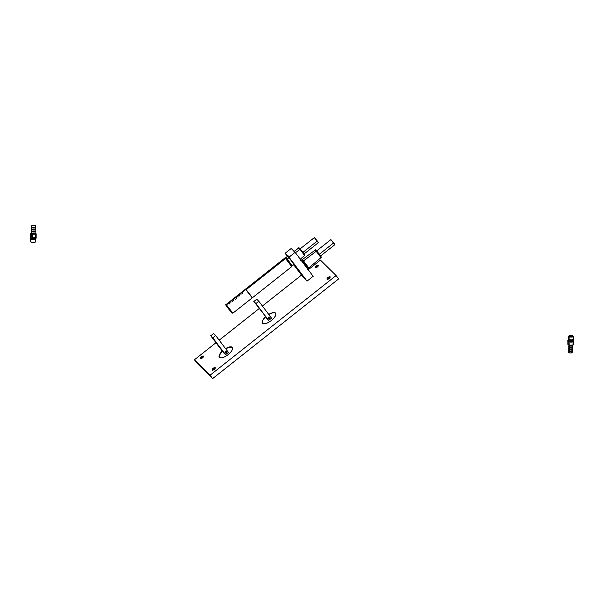 <?xml version="1.0" encoding="UTF-8"?>
<svg xmlns="http://www.w3.org/2000/svg" width="604" height="604" viewBox="0 0 604 604"><rect width="100%" height="100%" fill="white"/><g stroke="black" fill="none" stroke-linecap="round" stroke-linejoin="round"><path stroke-width="0.91" d="M212.616 378.61L196.957 363.163L194.412 359.788L210.071 375.235L212.616 378.61L210.071 375.235L336.096 275.545L320.437 260.098L308.236 269.746L320.437 260.098L336.096 275.545L338.64 278.912L336.096 275.545L210.071 375.235L194.412 359.788L196.957 363.163L212.616 378.61L338.64 278.912L212.616 378.61M301.487 275.092L262.393 306.017L301.487 275.092M259.192 308.546L219.192 340.188L259.192 308.546M215.975 342.732L194.412 359.788L215.975 342.732M330.169 277.228A1.955 0.77 -37 0 0 328.81 276.964A1.955 0.77 -37 0 0 326.953 278.829A1.955 0.77 -37 0 0 328.312 279.086A1.955 0.77 -37 0 0 330.169 277.228L330.169 277.228A1.955 0.77 143 0 1 329.021 278.64A1.955 0.77 143 0 1 327.353 279.358A1.955 0.77 143 0 1 326.953 278.829A1.955 0.77 143 0 1 328.81 276.964A1.955 0.77 143 0 1 330.169 277.228L330.169 277.228M273.574 312.562A8.275 3.269 -37 0 0 268.735 314.412A8.275 3.269 143 0 1 273.574 312.562L273.574 312.562A8.275 3.269 143 0 1 275.62 313.189A8.275 3.269 143 0 1 272.729 319.312A8.275 3.269 143 0 1 264.454 323.782A8.275 3.269 -37 0 0 274.186 317.749A8.275 3.269 -37 0 0 273.574 312.562M265.481 316.873A8.275 3.269 -37 0 0 264.454 323.782A8.275 3.269 143 0 1 262.408 323.155A8.275 3.269 143 0 1 265.481 316.873M318.429 265.639A1.955 0.77 -37 0 0 317.062 265.382A1.955 0.77 -37 0 0 315.205 267.24A1.955 0.77 -37 0 0 316.572 267.504A1.955 0.77 -37 0 0 318.429 265.639L318.421 265.647A1.955 0.77 143 0 1 318.421 265.647A1.955 0.77 143 0 1 317.281 267.059A1.955 0.77 143 0 1 315.605 267.768A1.955 0.77 143 0 1 315.205 267.24A1.955 0.77 143 0 1 317.062 265.382A1.955 0.77 143 0 1 318.429 265.639L318.429 265.639M230.305 346.824A8.162 3.224 -37 0 0 225.564 348.629A8.162 3.224 143 0 1 230.305 346.824L230.494 347.073A8.162 3.224 -37 0 0 225.753 348.878A8.162 3.224 143 0 1 230.494 347.073L230.305 346.824A8.162 3.224 143 0 1 232.321 347.436A8.162 3.224 143 0 1 229.467 353.476A8.162 3.224 143 0 1 221.306 357.885A8.162 3.224 -37 0 0 230.902 351.936A8.162 3.224 -37 0 0 230.305 346.824M222.287 351.098A8.162 3.224 -37 0 0 221.306 357.885A8.162 3.224 143 0 1 219.29 357.266A8.162 3.224 143 0 1 222.287 351.098M200.347 358.104A1.955 0.77 -37 0 0 201.706 358.368A1.955 0.77 -37 0 0 203.563 356.503A1.955 0.77 -37 0 0 202.197 356.247A1.955 0.77 -37 0 0 200.347 358.104L200.347 358.104A1.955 0.77 143 0 1 202.197 356.247A1.955 0.77 143 0 1 203.563 356.503A1.955 0.77 143 0 1 203.563 356.511A1.955 0.77 143 0 1 202.416 357.923A1.955 0.77 143 0 1 200.747 358.633A1.955 0.77 143 0 1 200.347 358.104M215.303 368.093A1.955 0.77 -37 0 0 213.944 367.828A1.955 0.77 -37 0 0 212.087 369.693A1.955 0.77 -37 0 0 213.446 369.95A1.955 0.77 -37 0 0 215.303 368.093L215.303 368.093A1.955 0.77 143 0 1 214.163 369.505A1.955 0.77 143 0 1 212.487 370.214A1.955 0.77 143 0 1 212.087 369.693A1.955 0.77 143 0 1 213.944 367.828A1.955 0.77 143 0 1 215.303 368.093L215.303 368.093M303.132 277.266L307.051 281.132L313.166 276.285L307.051 281.132L303.132 277.266L293.672 264.726L303.132 277.266M222.483 351.347A8.162 3.224 -37 0 0 219.395 357.387A8.162 3.224 143 0 1 219.282 355.937A8.162 3.224 143 0 1 222.483 351.347M232.404 347.572A8.162 3.224 -37 0 0 230.494 347.073L231.128 347.104A8.735 3.45 -37 0 0 230.381 347.217A8.735 3.45 143 0 1 231.128 347.104L230.494 347.073A8.162 3.224 143 0 1 231.045 347.058A8.162 3.224 143 0 1 232.404 347.572M287.436 256.217L285.073 253.325L288.991 257.191L307.051 281.132L288.991 257.191L295.107 252.344L313.166 276.285L295.107 252.344L291.196 248.486L285.073 253.325L287.436 256.217L288.788 257.319L287.436 256.217L288.236 256.081L287.436 256.217M293.959 264.484L288.788 257.319L293.959 264.484M329.739 277.976L329.693 277.916A1.842 0.725 -37 0 0 330.018 276.904A1.842 0.725 -37 0 0 328.878 276.964A1.842 0.725 -37 0 0 327.398 278.104A1.842 0.725 -37 0 0 327.081 279.116A1.842 0.725 -37 0 0 328.221 279.056A1.842 0.725 -37 0 0 329.693 277.916L329.739 277.976M317.998 266.394L317.953 266.334A1.842 0.725 -37 0 0 318.27 265.322A1.842 0.725 -37 0 0 317.13 265.382A1.842 0.725 -37 0 0 315.658 266.523A1.842 0.725 -37 0 0 315.333 267.534A1.842 0.725 -37 0 0 316.473 267.474A1.842 0.725 -37 0 0 317.953 266.334L317.998 266.394M219.607 355.341A8.735 3.45 -37 0 0 219.222 356.247A8.735 3.45 143 0 1 219.607 355.341M203.133 357.251L203.087 357.198A1.842 0.725 -37 0 0 203.405 356.179A1.842 0.725 -37 0 0 202.272 356.247A1.842 0.725 -37 0 0 200.792 357.379A1.842 0.725 -37 0 0 200.475 358.399A1.842 0.725 -37 0 0 201.608 358.331A1.842 0.725 -37 0 0 203.087 357.198L203.133 357.251M214.873 368.84L214.828 368.78A1.842 0.725 -37 0 0 215.152 367.768A1.842 0.725 -37 0 0 214.012 367.828A1.842 0.725 -37 0 0 212.532 368.969A1.842 0.725 -37 0 0 212.215 369.98A1.842 0.725 -37 0 0 213.355 369.92A1.842 0.725 -37 0 0 214.828 368.78L214.873 368.84M288.991 257.191L285.073 253.325L291.196 248.486L295.107 252.344L288.991 257.191M288.825 257.364A0.687 0.423 -40.7 0 1 288.788 257.319A0.687 0.423 139.3 0 0 288.81 257.342L287.436 255.877L288.146 255.832M299.992 249.331L300.49 249.271C299.29 247.844 298.686 247.421 298.701 248.018L299.992 249.331L295.447 252.789L299.992 249.331L304.62 255.507C305.337 255.454 303.963 253.378 300.49 249.271L298.701 248.018L293.891 251.589M289.067 257.644L287.21 259.056L285.783 257.614L287.21 259.056L289.067 257.644M300.709 260.641L301.607 259.931L303.721 262.181L302.974 262.77L303.721 262.181L308.372 268.478L307.474 269.188M329.693 277.916A1.842 0.725 143 0 1 327.534 279.259A1.842 0.725 143 0 1 327.398 278.104A1.842 0.725 143 0 1 329.565 276.76A1.842 0.725 143 0 1 329.693 277.916M329.097 277.734L328.002 278.278L329.089 277.749M317.953 266.334A1.842 0.725 143 0 1 315.786 267.67A1.842 0.725 143 0 1 315.658 266.523A1.842 0.725 143 0 1 317.817 265.179A1.842 0.725 143 0 1 317.953 266.334M317.349 266.153L316.254 266.696L317.349 266.153M203.087 357.198A1.842 0.725 143 0 1 200.928 358.534A1.842 0.725 143 0 1 200.792 357.379A1.842 0.725 143 0 1 202.952 356.043A1.842 0.725 143 0 1 203.087 357.198M202.491 357.017L201.389 357.56L202.491 357.017M214.828 368.78A1.842 0.725 143 0 1 212.668 370.116A1.842 0.725 143 0 1 212.532 368.969A1.842 0.725 143 0 1 214.699 367.625A1.842 0.725 143 0 1 214.828 368.78M214.231 368.599L213.137 369.142L214.231 368.599M291.868 265.511L287.21 259.056L291.868 265.511M287.338 259.252L292.079 265.571L287.338 259.252M300.505 249.286L303.887 254.103L300.49 249.271M303.51 254.405L304.62 255.507L300.045 259.358M306.832 266.908L303.721 262.181L302.785 261.789M316.617 266.243L316.451 266.877L317.16 265.979L316.617 266.243M201.751 357.107L201.585 357.742L202.295 356.843L201.751 357.107M213.499 368.689L213.325 369.323L214.042 368.425L213.499 368.689M303.895 262.385L304.408 261.977L303.895 262.385M291.536 265.911L286.304 258.799L286.673 258.504L285.76 258.331L291.611 265.722L292.328 265.148M302.506 260.014L308.561 267.61L302.506 260.014M303.533 260.905L308.795 267.904L302.264 259.644L303.533 260.905L316.33 251.196L303.533 260.905M291.792 266.387L285.156 257.999M319.992 256.436L321.101 257.538C321.796 257.432 320.377 255.311 316.843 251.158L316.33 251.196L316.843 251.158C315.779 249.89 315.228 249.52 315.182 250.056L321.101 257.538L315.182 250.056L302.264 259.644M291.204 266.017L285.624 258.459L291.845 266.553L252.412 297.757L246.198 289.648L285.624 258.459L285.012 257.908L291.838 266.568M316.851 251.173L320.369 256.141L316.851 251.173M284.99 257.908L285.624 258.459L246.198 289.648L245.564 289.097L284.99 257.908M245.541 289.278L252.23 297.742M251.981 297.568L245.488 289.188L252.306 297.81L232.865 313.189L226.417 304.854L245.858 289.467L226.417 304.854L226.047 304.575L232.865 313.189L231.913 312.902C226.9 307.066 224.945 304.295 226.047 304.575L245.488 289.188M231.876 312.857L226.311 305.473L226.417 304.854L226.311 305.473L231.876 312.857L226.311 305.473L231.876 312.857L232.865 313.189M232.329 301.253L232.344 301.69L232.329 301.253M238.089 296.7L238.104 297.13L238.089 296.7M240.966 294.42L240.988 294.85L240.966 294.42M235.205 298.98L235.228 299.41L235.205 298.98M242.408 293.28L242.423 293.71L242.408 293.28M239.531 295.56L239.546 295.99L239.531 295.56M236.647 297.84L236.662 298.27L236.647 297.84M233.771 300.12L233.786 300.55L233.771 300.12M230.887 302.393L230.902 302.831L230.887 302.393M229.444 303.533L229.46 303.971L229.444 303.533M268.893 317.923L268.44 317.81L269.218 317.334L269.452 317.764L268.893 317.923M269.09 317.342L269.452 317.764L269.09 317.342M268.976 317.153A0.664 0.604 -45 0 1 268.916 318.421A0.664 0.604 -45 0 1 268.327 317.712A0.664 0.604 135 0 0 268.916 318.421A0.664 0.604 135 0 0 268.976 317.153L268.976 317.145A0.664 0.604 135 0 0 268.871 317.168A0.664 0.604 -45 0 1 268.976 317.153L268.976 317.153M269.452 317.764L268.712 317.357L268.44 317.81L269.18 318.217L269.452 317.764M269.633 317.621A0.747 0.687 -45 0 1 268.893 318.482L268.893 318.482A0.747 0.687 -45 0 1 268.44 318.331A0.747 0.687 135 0 0 269.49 317.281A0.747 0.687 -45 0 1 269.633 317.621L269.633 317.621M268.304 317.998A0.747 0.687 -45 0 1 269.535 317.327A0.747 0.687 -45 0 1 269.308 318.474A0.747 0.687 -45 0 1 268.304 317.998L268.146 318.104A0.974 0.891 -45 0 1 268.969 317.002A0.974 0.891 -45 0 1 270.003 317.727L269.724 317.712A0.747 0.687 135 0 0 268.931 317.153A0.747 0.687 135 0 0 269.097 318.55A0.747 0.687 135 0 0 269.724 317.712L270.003 317.727A0.974 0.891 -45 0 1 269.18 318.837A0.974 0.891 -45 0 1 268.146 318.104L268.304 317.998M253.861 301.471L256.745 299.199L258.814 301.268L255.93 303.548L253.861 301.471L268.652 320.407L266.575 318.331L268.652 320.407L255.93 303.548L258.814 301.268L271.536 318.127L268.652 320.407L271.536 318.127L258.814 301.268L256.745 299.199L253.861 301.471M268.146 318.104A0.974 0.891 135 0 0 269.18 318.837A0.974 0.891 135 0 0 270.003 317.727A0.974 0.891 135 0 0 268.969 317.002A0.974 0.891 135 0 0 268.146 318.104M273.506 312.774A8.048 3.179 143 0 1 274.073 317.832A8.048 3.179 143 0 1 264.612 323.684A8.048 3.179 143 0 1 265.579 317.002A8.048 3.179 -37 0 0 262.634 323.08A8.048 3.179 -37 0 0 264.612 323.684L264.612 323.684A8.048 3.179 -37 0 0 272.661 319.342A8.048 3.179 -37 0 0 275.477 313.385A8.048 3.179 -37 0 0 273.506 312.774A8.048 3.179 -37 0 0 268.833 314.548A8.048 3.179 143 0 1 273.506 312.774M225.979 351.603L225.39 352.253L226.123 352.464L225.617 352.555L225.534 351.687L226.334 351.981L225.979 351.603M226.123 352.464L225.828 352.17L226.039 351.687L226.334 351.981L226.123 352.464L226.334 351.981L225.534 351.687L225.322 352.17L226.123 352.464M226.341 351.656A0.664 0.604 -45.4 0 1 226.198 352.555A0.664 0.604 -45.4 0 1 225.201 352.004A0.664 0.604 134.6 0 0 226.198 352.555A0.664 0.604 134.6 0 0 226.341 351.656L226.387 351.588A0.747 0.687 -45.4 0 1 225.33 352.623A0.747 0.687 134.6 0 0 226.387 351.588L226.341 351.656A0.664 0.604 134.6 0 0 225.753 351.452A0.664 0.604 -45.4 0 1 226.341 351.656M226.606 351.996L226.606 351.996A0.747 0.687 -45.4 0 1 225.368 352.668A0.747 0.687 -45.4 0 1 225.594 351.52A0.747 0.687 -45.4 0 1 226.606 351.996A0.747 0.687 134.6 0 0 225.813 351.437A0.747 0.687 134.6 0 0 225.186 352.283L225.028 352.389A0.974 0.891 -45.4 0 1 225.851 351.286A0.974 0.891 -45.4 0 1 226.885 352.019L226.885 352.019A0.974 0.891 -45.4 0 1 226.062 353.121A0.974 0.891 -45.4 0 1 225.028 352.389L225.186 352.283A0.747 0.687 134.6 0 0 225.979 352.842A0.747 0.687 134.6 0 0 226.606 351.996M210.728 335.771L213.612 333.491L215.696 335.552L212.819 337.832L210.728 335.771L212.819 337.832L215.696 335.552L213.612 333.491L210.728 335.771L223.45 352.63L210.728 335.771M228.418 352.411L215.696 335.552L228.418 352.411L225.534 354.691L212.819 337.832L225.534 354.691L223.45 352.63L225.534 354.691L228.418 352.411M225.028 352.389A0.974 0.891 134.6 0 0 226.062 353.121A0.974 0.891 134.6 0 0 226.885 352.019A0.974 0.891 134.6 0 0 225.851 351.286A0.974 0.891 134.6 0 0 225.028 352.389M226.923 348.281A7.814 3.088 143 0 1 231.966 350.388A7.814 3.088 -37 0 0 231.241 347.27A7.814 3.088 -37 0 0 226.923 348.281A7.814 3.088 -37 0 0 225.775 348.908A7.814 3.088 143 0 1 226.923 348.281L226.923 348.281M222.227 357.734A7.814 3.088 143 0 1 222.498 351.377A7.814 3.088 -37 0 0 219.426 356.186A7.814 3.088 -37 0 0 222.227 357.734M572.328 349.293L572.282 350.63A1.789 0.408 -178.1 0 1 571.173 350.977A1.789 0.408 -178.1 0 1 569.232 350.826A1.789 0.408 -178.1 0 1 568.696 350.516L568.741 349.172A1.789 0.408 1.9 0 0 569.27 349.482L569.232 350.826L569.27 349.482A1.789 0.408 1.9 0 0 571.059 349.641A1.789 0.408 1.9 0 0 572.29 349.369A1.789 0.408 -178.1 0 1 571.059 349.641A1.789 0.408 -178.1 0 1 569.27 349.482L569.089 349.188A2.069 0.476 -178.1 0 1 568.477 348.825A2.069 0.476 -178.1 0 1 568.613 348.667M569.142 348.266A1.789 0.408 1.9 0 0 569.293 348.81A1.789 0.408 -178.1 0 1 568.764 348.5L568.809 347.164A1.789 0.408 1.9 0 0 569.338 347.474L569.293 348.81L569.338 347.474A1.789 0.408 1.9 0 0 571.286 347.617A1.789 0.408 1.9 0 0 572.388 347.277L572.35 348.621A1.789 0.408 -178.1 0 1 571.241 348.961A1.789 0.408 -178.1 0 1 569.293 348.81A1.789 0.408 1.9 0 0 571.731 348.908A1.789 0.408 1.9 0 0 571.988 348.357M572.456 350.781A2.069 0.476 -178.1 0 1 572.547 350.932A2.069 0.476 -178.1 0 1 571.271 351.324A2.069 0.476 -178.1 0 1 569.028 351.151L569.036 350.864A2.069 0.476 1.9 0 0 571.278 351.037A2.069 0.476 1.9 0 0 572.562 350.645A2.069 0.476 1.9 0 0 572.29 350.396A2.069 0.476 -178.1 0 1 571.746 350.992A2.069 0.476 -178.1 0 1 569.036 350.864A2.069 0.476 -178.1 0 1 568.704 350.282A2.069 0.476 1.9 0 0 568.424 350.509A2.069 0.476 1.9 0 0 569.036 350.864L569.028 351.151A2.069 0.476 -178.1 0 1 568.417 350.796A2.069 0.476 -178.1 0 1 568.515 350.652M569.074 350.282A1.789 0.408 1.9 0 0 569.232 350.826A1.789 0.408 1.9 0 0 571.671 350.916A1.789 0.408 1.9 0 0 571.92 350.373M572.358 348.38A2.069 0.476 -178.1 0 1 571.814 348.976A2.069 0.476 -178.1 0 1 569.104 348.855A2.069 0.476 -178.1 0 1 568.772 348.266A2.069 0.476 1.9 0 0 568.485 348.493A2.069 0.476 1.9 0 0 569.104 348.855L569.104 348.855A2.069 0.476 1.9 0 0 571.346 349.021A2.069 0.476 1.9 0 0 572.622 348.629A2.069 0.476 1.9 0 0 572.358 348.38M572.547 346.779A2.069 0.476 -178.1 0 1 572.675 346.945A2.069 0.476 -178.1 0 1 571.399 347.345A2.069 0.476 -178.1 0 1 569.157 347.172L569.164 346.839A2.069 0.476 1.9 0 0 571.407 347.006A2.069 0.476 1.9 0 0 572.69 346.613A2.069 0.476 1.9 0 0 572.418 346.371A2.069 0.476 -178.1 0 1 571.875 346.96A2.069 0.476 -178.1 0 1 569.164 346.839A2.069 0.476 -178.1 0 1 568.84 346.251A2.069 0.476 1.9 0 0 568.553 346.485A2.069 0.476 1.9 0 0 569.164 346.839L569.157 347.172A2.069 0.476 -178.1 0 1 568.545 346.817A2.069 0.476 -178.1 0 1 568.681 346.651M569.202 346.251A1.789 0.408 1.9 0 0 569.361 346.802A1.789 0.408 1.9 0 0 571.799 346.892A1.789 0.408 1.9 0 0 572.056 346.349M572.094 335.809L569.353 335.998L572.094 335.809L572.011 336.345L572.094 335.809L569.829 336.262L572.094 335.809M572.418 335.741A2.069 0.476 -178.1 0 1 572.433 336.413A2.069 0.476 -178.1 0 1 569.504 336.322A2.069 0.476 -178.1 0 1 569.489 335.658A2.069 0.476 -178.1 0 1 572.418 335.741A2.069 0.476 1.9 0 0 570.403 335.56A2.069 0.476 1.9 0 0 568.953 335.862A2.069 0.476 1.9 0 0 569.504 336.322A2.069 0.476 1.9 0 0 571.973 336.481A2.069 0.476 1.9 0 0 572.977 335.99A2.069 0.476 1.9 0 0 572.418 335.741M572.977 335.99L573.407 336.428A2.529 0.581 -178.1 0 1 572.177 337.024A2.529 0.581 -178.1 0 1 569.164 336.836A2.529 0.581 1.9 0 0 571.913 337.047A2.529 0.581 1.9 0 0 573.475 336.564L573.385 339.342A2.529 0.581 -178.1 0 1 571.822 339.826A2.529 0.581 -178.1 0 1 569.081 339.614L569.164 336.836A2.529 0.581 -178.1 0 1 568.492 336.269A2.529 0.581 1.9 0 0 568.417 336.398A2.529 0.581 1.9 0 0 569.164 336.836L569.081 339.614A2.529 0.581 -178.1 0 1 568.326 339.176L568.417 336.398M569.164 336.836L569.504 336.322L569.164 336.836M568.711 341.018L568.779 340.913A2.899 0.664 1.9 0 0 572.184 341.132A2.899 0.664 1.9 0 0 573.657 340.467A2.899 0.664 -178.1 0 1 572.184 341.132A2.899 0.664 -178.1 0 1 568.779 340.913L568.711 341.018A2.99 0.679 -178.1 0 1 567.911 340.346A2.99 0.679 -178.1 0 1 567.964 340.301A2.99 0.679 1.9 0 0 567.828 340.497A2.99 0.679 1.9 0 0 568.711 341.018A2.99 0.679 1.9 0 0 571.95 341.268A2.99 0.679 1.9 0 0 573.8 340.694A2.99 0.679 1.9 0 0 573.672 340.49A2.99 0.679 -178.1 0 1 573.725 340.535A2.99 0.679 -178.1 0 1 572.267 341.237A2.99 0.679 -178.1 0 1 568.711 341.018L568.689 341.826L568.711 341.018M567.986 340.286A2.899 0.664 1.9 0 0 568.779 340.913A2.899 0.664 -178.1 0 1 567.986 340.286M568.553 346.485L568.545 346.817A2.069 0.476 1.9 0 0 568.575 346.907A2.069 0.476 1.9 0 0 569.157 347.172A2.069 0.476 1.9 0 0 571.218 347.353A2.069 0.476 1.9 0 0 572.637 347.036L572.358 347.353A1.789 0.408 -178.1 0 1 571.127 347.625A1.789 0.408 -178.1 0 1 569.338 347.474L569.338 347.474A1.789 0.408 -178.1 0 1 568.832 347.24A1.789 0.408 -178.1 0 1 568.847 347.073M572.486 348.787A2.069 0.476 -178.1 0 1 572.615 348.961A2.069 0.476 -178.1 0 1 571.331 349.354A2.069 0.476 -178.1 0 1 569.089 349.188A2.069 0.476 1.9 0 0 571.15 349.369A2.069 0.476 1.9 0 0 572.577 349.052L572.29 349.369A1.789 0.408 -178.1 0 0 572.29 349.203M568.772 349.248L568.507 348.916A2.069 0.476 1.9 0 0 569.089 349.188L569.27 349.482A1.789 0.408 -178.1 0 1 568.772 349.248A1.789 0.408 -178.1 0 1 568.787 349.089M568.424 350.509L568.417 350.796A2.069 0.476 1.9 0 0 569.028 351.151L569.21 352.827L569.028 351.151A2.069 0.476 1.9 0 0 571.225 351.324A2.069 0.476 1.9 0 0 572.547 350.947L572.147 352.661A1.721 0.393 -178.1 0 1 571.044 352.978A1.721 0.393 -178.1 0 1 569.21 352.827C571.603 353.076 572.411 352.91 571.641 352.343M569.21 352.827A1.721 0.393 -178.1 0 1 568.704 352.547L568.417 350.818M572.977 339.652A2.137 0.491 -178.1 0 1 572.985 339.674L572.992 339.629A2.25 0.513 -178.1 0 1 572.902 339.69A2.25 0.513 -178.1 0 1 569.27 339.735L569.081 339.614A2.529 0.581 1.9 0 0 573.158 339.569L572.902 339.69A2.25 0.513 1.9 0 1 569.27 339.735A2.25 0.513 -178.1 0 1 568.787 339.554A2.25 0.513 -178.1 0 1 568.689 339.486L568.711 339.539A2.137 0.491 -178.1 0 1 568.711 339.516L568.711 339.539A2.137 0.491 1.9 0 0 569.338 339.909L569.338 339.909A2.137 0.491 -178.1 0 1 568.711 339.539L568.704 339.75A2.137 0.491 -178.1 0 1 568.757 339.644M568.538 339.418A2.529 0.581 1.9 0 0 569.081 339.614L569.27 339.735A2.25 0.513 1.9 0 1 568.787 339.554L568.538 339.418M572.985 339.674A2.137 0.491 -178.1 0 1 571.663 340.082A2.137 0.491 -178.1 0 1 569.338 339.909L569.338 339.909A2.137 0.491 1.9 0 0 571.663 340.082A2.137 0.491 1.9 0 0 572.985 339.674L572.977 339.893A2.137 0.491 -178.1 0 1 572.947 339.969L569.194 340.007L569.066 340.86L568.779 340.497L569.338 340.12A2.137 0.491 1.9 0 0 571.467 340.309A2.137 0.491 1.9 0 0 572.939 339.976M572.464 345.043L572.411 346.605A1.789 0.408 -178.1 0 1 571.301 346.945A1.789 0.408 -178.1 0 1 569.361 346.802L569.413 345.231A1.789 0.408 -178.1 0 1 568.938 345.035A1.789 0.408 1.9 0 0 569.413 345.231L569.361 346.802A1.789 0.408 -178.1 0 1 568.832 346.492L568.877 344.922M569.413 345.231A1.789 0.408 1.9 0 0 571.301 345.382A1.789 0.408 1.9 0 0 572.456 345.065A1.789 0.408 -178.1 0 1 571.301 345.382A1.789 0.408 -178.1 0 1 569.413 345.231L569.413 345.231M569.844 345.163L572.962 345.05A2.99 0.679 1.9 0 0 573.551 344.816A2.99 0.679 -178.1 0 1 572.962 345.05L573.06 341.917A2.99 0.679 -178.1 0 1 569.942 342.03L569.844 345.163A2.99 0.679 -178.1 0 1 568.749 344.997A2.99 0.679 1.9 0 0 569.844 345.163L569.942 342.03L573.06 341.917L572.962 345.05L569.844 345.163M567.919 341.124L568.855 341.864L568.749 344.997L567.82 344.257L567.911 341.502L567.82 344.257L568.749 344.997L568.855 341.864A2.99 0.679 -178.1 0 1 568.689 341.826A2.99 0.679 -178.1 0 1 567.798 341.305L567.828 340.497M573.8 340.694L573.777 341.502A2.99 0.679 -178.1 0 1 573.649 341.683L573.551 344.816L573.649 341.683M572.562 340.158C573.672 340.973 572.509 341.207 569.066 340.86M35.198 228.856A1.789 0.393 -178.3 0 1 35.236 228.931A1.789 0.393 -178.3 0 1 35.198 229.014L35.228 227.829L35.198 229.014A1.789 0.393 -178.3 0 1 33.25 229.271A1.789 0.393 -178.3 0 1 31.65 228.825A1.789 0.393 -178.3 0 1 31.687 228.75L31.718 227.723M31.627 229.505L31.589 230.849A1.789 0.393 1.7 0 0 33.19 231.287A1.789 0.393 1.7 0 0 35.138 231.03L35.394 231.392A2.069 0.453 1.7 0 0 35.44 231.302A2.069 0.453 1.7 0 0 35.41 231.219A2.069 0.453 -178.3 0 1 35.394 231.392L35.387 231.725A2.069 0.453 -178.3 0 1 33.137 232.019A2.069 0.453 -178.3 0 1 31.295 231.513A2.069 0.453 -178.3 0 1 31.34 231.423A2.069 0.453 1.7 0 0 32.933 232.004A2.069 0.453 1.7 0 0 35.387 231.725L35.394 231.392A2.069 0.453 -178.3 0 1 32.963 231.672A2.069 0.453 -178.3 0 1 31.34 231.098A2.069 0.453 -178.3 0 1 31.348 231.083A2.069 0.453 1.7 0 0 31.302 231.173A2.069 0.453 1.7 0 0 33.152 231.679A2.069 0.453 1.7 0 0 35.394 231.392L35.138 231.03A1.789 0.393 1.7 0 0 35.145 230.879A1.789 0.393 -178.3 0 1 35.175 230.954A1.789 0.393 -178.3 0 1 35.138 231.03L35.168 229.845L35.138 231.03A1.789 0.393 -178.3 0 1 33.19 231.287A1.789 0.393 -178.3 0 1 31.589 230.849A1.789 0.393 -178.3 0 1 31.627 230.766L31.657 229.739M35.508 227.685A2.069 0.453 1.7 0 0 35.508 227.504A2.069 0.453 -178.3 0 1 35.553 227.595A2.069 0.453 -178.3 0 1 35.508 227.685A2.069 0.453 -178.3 0 1 33.258 227.98A2.069 0.453 -178.3 0 1 31.416 227.474A2.069 0.453 -178.3 0 1 31.461 227.383A2.069 0.453 1.7 0 0 33.054 227.972A2.069 0.453 1.7 0 0 35.508 227.685L35.508 227.685M35.447 229.709A2.069 0.453 1.7 0 0 35.447 229.52A2.069 0.453 -178.3 0 1 35.493 229.618A2.069 0.453 -178.3 0 1 35.447 229.709A2.069 0.453 -178.3 0 1 33.197 230.003A2.069 0.453 -178.3 0 1 31.355 229.49A2.069 0.453 1.7 0 0 33.197 230.003A2.069 0.453 1.7 0 0 35.447 229.709L35.447 229.709M32.148 225.413L34.964 225.564L32.148 225.413M31.038 242.151A2.069 0.453 1.7 0 0 33.061 242.566A2.069 0.453 1.7 0 0 35.077 242.257A2.069 0.453 -178.3 0 1 35.062 242.272A2.069 0.453 -178.3 0 1 33.039 242.559A2.069 0.453 -178.3 0 1 31.038 242.151L30.6 241.713A2.529 0.551 1.7 0 0 33.046 242.212A2.529 0.551 1.7 0 0 35.523 241.857L35.077 242.257M35.062 242.272L35.523 241.857A2.529 0.551 1.7 0 0 35.538 241.842A2.529 0.551 1.7 0 0 35.545 241.623A2.529 0.551 -178.3 0 1 35.591 241.736A2.529 0.551 -178.3 0 1 35.538 241.842L35.621 239.063A2.529 0.551 -178.3 0 1 32.624 239.403A2.529 0.551 -178.3 0 1 30.676 238.693L30.676 238.693A2.529 0.551 -178.3 0 1 30.759 238.625A2.529 0.551 1.7 0 0 30.676 238.693A2.529 0.551 1.7 0 0 30.623 238.799A2.529 0.551 1.7 0 0 32.873 239.418A2.529 0.551 1.7 0 0 35.621 239.063L35.538 241.842A2.529 0.551 -178.3 0 1 32.79 242.204A2.529 0.551 -178.3 0 1 30.54 241.585A2.529 0.551 -178.3 0 1 30.593 241.472A2.529 0.551 1.7 0 0 30.6 241.713M36.112 237.757A2.99 0.657 1.7 0 0 36.119 237.485A2.99 0.657 -178.3 0 1 36.172 237.621A2.99 0.657 -178.3 0 1 36.112 237.757L36.134 236.949A2.99 0.657 1.7 0 0 36.195 236.813A2.99 0.657 1.7 0 0 36.089 236.632L36.112 237.757A2.99 0.657 -178.3 0 1 32.865 238.18A2.99 0.657 -178.3 0 1 30.2 237.447A2.99 0.657 -178.3 0 1 30.268 237.319A2.99 0.657 1.7 0 0 30.276 237.599A2.99 0.657 1.7 0 0 33.167 238.187A2.99 0.657 1.7 0 0 36.097 237.765A2.99 0.657 1.7 0 0 36.112 237.757M36.074 237.78L36.014 237.84A2.899 0.634 -178.3 0 1 35.998 237.848A2.899 0.634 -178.3 0 1 33.167 238.263A2.899 0.634 -178.3 0 1 30.359 237.682A2.899 0.634 -178.3 0 1 30.321 237.644A2.899 0.634 1.7 0 0 33.099 238.255A2.899 0.634 1.7 0 0 36.014 237.84L36.089 238.135A2.922 0.642 -178.3 0 1 36.029 238.263A0.438 0.415 44.9 0 1 35.908 238.542A0.438 0.415 -135.1 0 0 36.029 238.263A2.922 0.642 1.7 0 0 36.089 238.135L35.908 238.542C33.363 239.335 31.476 239.139 30.253 237.968A2.922 0.642 1.7 0 0 32.858 238.678A2.922 0.642 1.7 0 0 36.029 238.263A2.922 0.642 -178.3 0 1 32.858 238.678A2.922 0.642 -178.3 0 1 30.253 237.968A2.922 0.642 -178.3 0 1 30.321 237.84A2.922 0.642 1.7 0 0 30.253 237.968L30.434 237.561M35.213 229.037A2.069 0.453 -178.3 0 1 35.47 229.195A2.069 0.453 -178.3 0 1 35.455 229.369A2.069 0.453 -178.3 0 1 33.024 229.656A2.069 0.453 -178.3 0 1 31.4 229.082A2.069 0.453 1.7 0 0 31.363 229.158A2.069 0.453 1.7 0 0 33.212 229.663A2.069 0.453 1.7 0 0 35.455 229.369A2.069 0.453 1.7 0 0 35.5 229.278L35.493 229.618M31.687 227.482L31.65 228.825A1.789 0.393 1.7 0 0 33.25 229.271A1.789 0.393 1.7 0 0 35.198 229.014L35.455 229.369L35.198 229.014A1.789 0.393 1.7 0 0 35.206 228.863L35.47 229.195M31.468 227.096A2.069 0.453 1.7 0 0 31.423 227.187A2.069 0.453 1.7 0 0 33.265 227.693A2.069 0.453 1.7 0 0 35.515 227.398A2.069 0.453 1.7 0 0 35.561 227.308A2.069 0.453 -178.3 0 1 35.515 227.398L35.228 225.647L31.853 225.39L35.228 225.647A1.721 0.378 1.7 0 0 35.266 225.556A1.721 0.378 1.7 0 0 33.688 225.149A1.721 0.378 1.7 0 0 31.853 225.39A1.721 0.378 1.7 0 0 31.823 225.451A1.721 0.378 1.7 0 0 33.318 225.888A1.721 0.378 1.7 0 0 35.228 225.647L35.515 227.398A2.069 0.453 -178.3 0 1 33.22 227.693A2.069 0.453 -178.3 0 1 31.423 227.172A2.069 0.453 -178.3 0 1 31.468 227.096L31.831 225.511M35.477 227.179A2.069 0.453 -178.3 0 1 35.561 227.293L35.553 227.595M30.902 238.686A2.25 0.491 1.7 0 0 32.978 239.207A2.25 0.491 1.7 0 0 35.357 238.882L35.357 238.882A2.25 0.491 -178.3 0 1 32.978 239.207A2.25 0.491 -178.3 0 1 30.902 238.686M35.077 233.114A1.789 0.393 -178.3 0 1 35.108 233.197A1.789 0.393 -178.3 0 1 35.07 233.272L35.108 231.861L35.07 233.272A1.789 0.393 -178.3 0 1 33.122 233.529A1.789 0.393 -178.3 0 1 31.521 233.091A1.789 0.393 -178.3 0 1 31.567 233.008L31.597 231.762M35.07 233.333A2.25 0.491 -178.3 0 1 35.508 233.756A2.25 0.491 -178.3 0 1 32.835 234.058A2.25 0.491 -178.3 0 1 31.098 233.423A2.25 0.491 -178.3 0 1 31.476 233.25A2.25 0.491 1.7 0 0 31.098 233.423A0.461 0.438 -135.1 0 0 31.438 233.303A0.461 0.438 44.9 0 1 31.098 233.423A2.25 0.491 1.7 0 0 32.835 234.058A2.25 0.491 1.7 0 0 35.508 233.756A0.461 0.438 44.9 0 1 35.07 233.272A1.789 0.393 1.7 0 0 35.108 233.197L35.153 231.626M31.567 233.008A1.789 0.393 1.7 0 0 31.521 233.091A1.789 0.393 1.7 0 0 33.122 233.529A1.789 0.393 1.7 0 0 35.07 233.272A0.461 0.438 -135.1 0 0 35.508 233.756A2.25 0.491 1.7 0 0 35.145 233.355M31.574 231.521L31.431 233.31A0.461 0.438 -135.1 0 0 31.536 233.144M31.023 233.099L31.521 233.084L31.023 233.099A2.99 0.657 1.7 0 0 30.434 233.325A2.99 0.657 -178.3 0 1 31.023 233.099M35.108 233.121A2.99 0.657 -178.3 0 1 35.236 233.144L36.172 233.854A2.99 0.657 -178.3 0 1 35.583 234.08L32.457 234.193A2.99 0.657 -178.3 0 1 31.37 234.035L30.434 233.325L30.343 236.466A2.99 0.657 1.7 0 0 30.291 236.511A2.99 0.657 1.7 0 0 30.223 236.64A2.99 0.657 1.7 0 0 31.28 237.176L31.37 234.035A2.99 0.657 1.7 0 0 32.457 234.193L32.367 237.334A2.99 0.657 1.7 0 0 35.485 237.213L35.583 234.08A2.99 0.657 1.7 0 0 36.172 233.854L36.074 236.994A2.99 0.657 1.7 0 0 36.134 236.949L36.172 233.854L35.236 233.144A2.99 0.657 1.7 0 0 35.108 233.121M35.485 237.213L32.367 237.334L32.457 234.193L35.583 234.08L35.485 237.213L32.367 237.334L35.485 237.213M31.28 237.176L30.343 236.466L30.434 233.325L31.37 234.035L31.28 237.176L30.291 236.511L31.28 237.176M316.496 251L330.901 239.607L333.702 242.883L319.342 254.239L333.702 242.883L334.895 244.65L320.49 256.043M334.541 244.348L331.113 240.022M300.014 248.961L314.412 237.568L317.327 240.996L302.974 252.351L317.327 240.996L318.406 242.619L304.008 254.012M318.051 242.31L314.631 237.984M219.124 356.594L219.282 355.937M294.593 263.978L294.382 264.65L288.81 257.342M287.738 256.156L285.783 257.614M294.178 264.295L292.313 265.866M308.886 267.278L307.987 267.987M302.898 259.705L301.992 260.415M286.485 257.757L285.556 258.361M321.101 257.538L308.795 267.904M263.05 323.631L262.634 323.08M275.9 313.937L275.477 313.385M219.426 356.186L219.426 357.425M231.241 347.27L232.427 347.61M568.492 336.269L568.953 335.862M568.734 339.841L569.194 340.007M572.683 339.312C574.495 340.679 573.256 341.192 568.976 340.852L567.941 340.195L568.447 339.357M35.274 227.587L35.236 228.931M35.213 229.611L35.175 230.954M30.54 241.585L30.623 238.799M35.591 241.736L35.674 238.95M31.823 225.451L31.416 227.474M35.561 227.293L35.266 225.556M36.172 237.621L36.195 236.813M30.2 237.447L30.223 236.64"/></g></svg>
